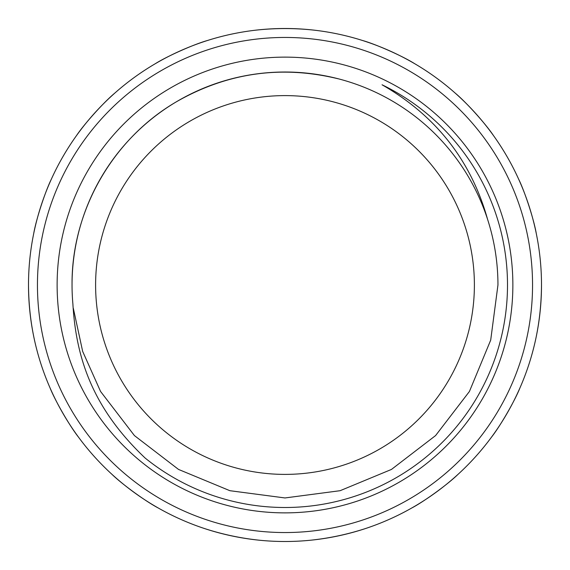 <?xml version="1.0" encoding="UTF-8"?>
<svg xmlns="http://www.w3.org/2000/svg" width="570" height="570" viewBox="0 0 570 570"><rect width="100%" height="100%" fill="white"/><g stroke="black" fill="none" stroke-linecap="round" stroke-linejoin="round"><path stroke-width="0.85" d="M28.5 285A256.5 256.5 0 0 1 413.25 62.864A256.5 256.5 0 0 1 413.25 507.136A256.5 256.5 0 0 1 28.5 285C28.643 304.116 30.63 322.463 34.478 340.048M535.522 340.048C539.37 322.463 541.357 304.116 541.5 285L541.493 283.24M536.256 233.394C533.919 219.593 524.82 191.606 518.6 179.066M493.542 135.66C485.797 124.004 466.103 102.137 455.323 93.209M414.768 63.747C402.954 56.252 376.065 44.282 362.591 40.513M313.557 30.096C294.519 28.051 275.481 28.051 256.443 30.096M207.409 40.513C193.935 44.282 167.046 56.252 155.232 63.747M114.677 93.209C103.897 102.137 84.203 124.004 76.458 135.66M51.4 179.066C45.18 191.606 36.081 219.593 33.744 233.394M49.968 387.721C55.119 400.731 69.839 426.218 78.525 437.183M112.062 474.432C122.066 484.222 145.877 501.522 158.275 508.012M204.067 528.397C222.264 534.354 240.889 538.308 259.941 540.274M310.059 540.274C329.111 538.308 347.736 534.354 365.933 528.397M411.725 508.012C424.123 501.522 447.934 484.222 457.938 474.432M491.475 437.183C500.161 426.218 514.881 400.731 520.032 387.721M487.571 219.308C471.098 160.59 435.922 115.746 382.05 84.78A222.499 222.499 0 0 1 380.895 485.775A222.499 222.499 0 0 1 145.165 458.066C93.288 408.904 76.088 359.129 72.889 303.945A212.952 212.952 0 0 1 487.571 219.308C494.468 240.668 497.931 262.563 497.952 285L490.699 340.119L469.424 391.476L435.58 435.58L391.476 469.424L340.119 490.699L285 497.952L229.881 490.699L178.524 469.424L134.42 435.58L100.576 391.476L82.671 351.426L73.323 308.306L82.671 351.426L100.576 391.476L134.42 435.58L178.524 469.424L229.881 490.699L285 497.952L340.119 490.699L391.476 469.424L435.58 435.58L469.424 391.476L490.699 340.119L497.952 285L490.699 340.119L469.424 391.476L435.58 435.58L391.476 469.424L340.119 490.699L285 497.952L229.881 490.699L178.524 469.424L134.42 435.58L100.576 391.476L82.671 351.426L73.323 308.306M512.865 285A227.865 227.865 0 0 1 171.064 482.341A227.865 227.865 0 0 1 171.064 87.659A227.865 227.865 0 0 1 512.865 285M72.048 285C71.35 210.38 113.551 137.285 178.524 100.576C228.834 72.475 281.986 65.201 337.982 78.745M474.39 285A189.39 189.39 0 0 0 190.302 120.983A189.39 189.39 0 0 0 190.302 449.018A189.39 189.39 0 0 0 474.39 285M37.449 285A247.551 247.551 0 0 0 408.776 499.384A247.551 247.551 0 0 0 408.776 70.616A247.551 247.551 0 0 0 37.449 285"/></g></svg>
